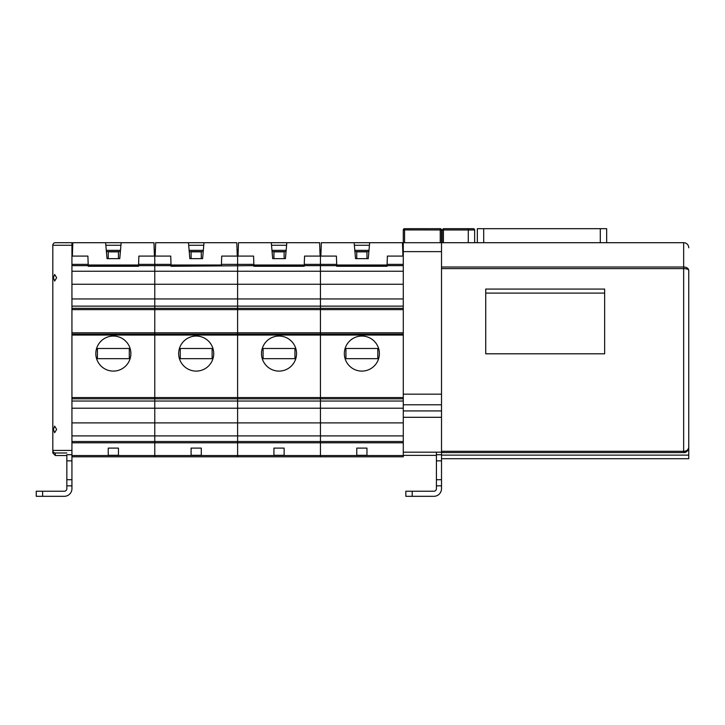 <?xml version="1.0" encoding="UTF-8"?>
<svg xmlns="http://www.w3.org/2000/svg" width="725" height="725" viewBox="0 0 725 725"><rect width="100%" height="100%" fill="white"/><g stroke="black" fill="none" stroke-linecap="round" stroke-linejoin="round"><path stroke-width="1.09" d="M404.559 228.683L404.559 229.916L403.281 229.961A1.278 1.278 0 0 1 404.559 228.683L440.238 228.683A1.278 1.278 0 0 1 441.516 229.961L441.516 268.612L683.657 268.612C686.675 268.685 688.369 269.256 688.75 270.334L688.75 447.479L688.75 270.334C688.369 268.259 686.675 267.153 683.657 267.017L683.657 451.303C686.43 451.303 688.134 450.026 688.75 447.479L688.75 458.698L441.516 458.698L441.516 460.855L436.414 460.855L436.414 452.192M441.516 458.698L441.516 268.612M688.496 449.074L688.388 449.382A5.093 5.093 0 0 0 688.75 447.479C687.662 451.131 685.968 452.835 683.657 452.581C686.43 452.581 688.134 450.877 688.75 447.479M683.902 452.572L441.516 452.581M600.844 242.703L607.224 242.703L606.662 242.703L606.662 228.683L477.331 228.683L477.331 242.703L441.516 242.703L683.657 242.703A5.093 5.093 0 0 1 688.75 247.805A5.093 5.093 0 0 0 683.657 242.703L683.657 267.017M686.33 451.82A5.093 5.093 0 0 1 683.657 452.581M441.516 455.128L688.75 455.128M604.641 289.067L485.732 289.067L485.732 293.09L604.641 293.09L604.641 289.067M604.641 293.09L604.641 353.809L485.732 353.809L485.732 293.09M607.224 242.703L683.657 242.703A5.093 5.093 0 0 1 688.75 247.805M475.963 242.703L482.333 242.703M442.15 242.703L442.15 229.961L443.428 228.683L442.15 229.961L443.41 229.961L443.428 228.683L473.362 228.683A1.278 1.278 0 0 1 474.639 229.961L474.639 242.703M436.414 460.855L436.414 488.668A2.547 2.547 0 0 1 433.867 491.215L412.199 491.215L412.199 496.317L433.867 496.317A7.649 7.649 0 0 0 441.516 488.668L441.516 460.855M412.199 496.317L405.828 496.317L405.828 491.215L412.199 491.215M403.281 229.961L403.281 250.352L402.737 250.352M441.516 452.192L403.281 452.192L403.281 250.352M436.414 455.382L403.281 455.382M441.516 417.301L403.281 417.301M441.516 410.93L403.281 410.93M441.516 404.786L403.281 404.786M441.516 394.164L403.281 394.164M441.516 251.629L402.774 251.629M441.516 242.712L403.281 242.712M404.559 242.712L404.559 229.916L441.516 229.961A1.278 1.278 0 0 0 440.238 228.683L440.238 242.712M71.938 456.804L154.769 456.804L154.769 455.536L154.769 456.804L237.61 456.804L237.61 455.536L237.61 456.804L320.441 456.804L320.441 455.536L320.441 456.804L403.281 456.804L403.281 455.536L320.441 455.536L320.441 250.352L319.897 250.352M403.281 452.192L403.281 455.536M403.281 408.211L320.441 408.211L320.441 401.025L403.281 401.025L403.281 398.822L320.441 398.822L320.441 397.545L237.61 397.545L237.61 250.352L237.057 250.352M403.281 332.802L320.441 332.802L320.441 308.333L403.281 308.333L403.281 306.131L320.441 306.131L320.441 264.371L304.264 264.371M403.281 298.945L237.61 298.945L237.61 284.254L403.281 284.254L403.281 271.25L237.61 271.25L237.61 264.371L221.424 264.371M366.959 258.635L366.959 251.847L356.763 251.847L356.763 258.635M366.959 455.309L356.763 455.309L356.763 448.104L366.959 448.104L366.959 455.309M368.998 250.352L354.806 250.352L354.362 245.258L369.442 245.258L368.998 250.352M321.066 250.352L320.441 250.352L320.441 264.371L336.699 264.371M403.281 265.649L387.05 265.649L387.032 266.283L336.69 266.283L336.672 265.649L304.219 265.649L304.192 266.283L253.859 266.283L253.832 265.649L171.018 266.283L171 265.649L154.769 265.649L154.769 250.352L154.226 250.352M387.05 265.649L336.672 265.649M403.281 334.143L320.441 334.143L320.441 332.802L237.61 332.802L237.61 298.945L154.769 298.945L154.769 264.371L138.593 264.371M403.281 335.068L320.441 335.068L320.441 397.545L403.281 397.545M379.383 353.583A17.527 17.527 0 0 0 361.866 336.056A17.527 17.527 0 0 0 344.339 353.583A17.527 17.527 0 0 0 361.866 371.1A17.527 17.527 0 0 0 379.383 353.583M377.798 358.676L377.798 348.48L345.934 348.48L345.934 358.676L377.798 358.676M403.281 422.902L320.441 422.902L320.441 408.211L237.61 408.211L237.61 397.545L154.769 397.545L154.769 265.649L138.547 265.649L138.52 266.283L88.178 266.283L88.16 265.649L71.938 265.649L71.938 271.25L71.938 242.703L55.363 242.703A2.547 2.547 0 0 0 52.816 245.258L71.938 245.258M403.281 435.906L320.441 435.906L320.441 422.902L237.61 422.902L237.61 332.802L154.769 332.802L154.769 298.945L71.938 298.945L71.938 271.25L237.61 271.25L237.61 284.254L71.938 284.254L71.938 308.333L320.441 308.333L320.441 306.131L71.938 306.131M403.281 441.516L320.441 441.516L320.441 435.906L237.61 435.906L237.61 408.211L154.769 408.211L154.769 397.545L71.938 397.545M402.466 242.703L321.338 242.703L320.867 256.088L336.409 256.088L336.726 265.006L387.077 265.006L387.386 256.088L402.937 256.088L402.466 242.703M354.135 242.703L355.531 258.635L368.273 258.635L369.668 242.703M403.281 442.785L320.441 442.785L320.441 455.536L237.61 455.536L237.61 422.902L154.769 422.902L154.769 332.802L71.938 332.802M71.938 479.714L71.938 488.668A7.649 7.649 0 0 1 64.289 496.317L36.25 496.317L36.25 491.215L64.289 491.215A2.547 2.547 0 0 0 66.836 488.668L66.836 479.714L71.938 479.714L71.938 452.98L71.938 455.536L154.769 455.536L154.769 442.785L154.769 455.536L237.61 455.536L237.61 442.785L320.441 442.785L320.441 441.516L237.61 441.516L237.61 435.906L154.769 435.906L154.769 408.211L71.938 408.211L71.938 308.333M71.938 401.025L320.441 401.025L320.441 398.822L71.938 398.822M71.938 335.068L320.441 335.068L320.441 334.143L71.938 334.143M284.127 258.635L284.127 251.847L273.932 251.847L273.932 258.635M284.127 455.309L273.932 455.309L273.932 448.104L284.127 448.104L284.127 455.309M286.157 250.352L271.966 250.352L271.522 245.258L286.602 245.258L286.157 250.352M238.235 250.352L237.61 250.352L237.61 264.371L253.868 264.371M304.219 265.649L253.832 265.649M296.552 353.583A17.527 17.527 0 0 0 279.025 336.056A17.527 17.527 0 0 0 261.498 353.583A17.527 17.527 0 0 0 279.025 371.1A17.527 17.527 0 0 0 296.552 353.583M294.957 358.676L294.957 348.48L263.093 348.48L263.093 358.676L294.957 358.676M319.625 242.703L238.498 242.703L238.027 256.088L253.578 256.088L253.886 265.006L304.237 265.006L304.554 256.088L320.097 256.088L319.625 242.703M271.295 242.703L272.691 258.635L285.433 258.635L286.828 242.703M71.938 442.785L154.769 442.785L154.769 441.516L154.769 442.785L237.61 442.785L237.61 441.516L154.769 441.516L154.769 422.902L71.938 422.902L71.938 408.211L71.938 441.516L154.769 441.516L154.769 435.906L71.938 435.906L71.938 452.98M201.287 258.635L201.287 251.847L191.092 251.847L191.092 258.635M201.287 455.309L191.092 455.309L191.092 448.104L201.287 448.104L201.287 455.309M203.326 250.352L189.125 250.352L188.681 245.258L203.77 245.258L203.326 250.352M155.395 250.352L154.769 250.352L154.769 264.371L171.028 264.371M221.379 265.649L171 265.649M213.712 353.583A17.527 17.527 0 0 0 196.185 336.056A17.527 17.527 0 0 0 178.667 353.583A17.527 17.527 0 0 0 196.185 371.1A17.527 17.527 0 0 0 213.712 353.583M212.117 358.676L212.117 348.48L180.262 348.48L180.262 358.676L212.117 358.676M236.794 242.703L155.657 242.703L155.195 256.088L170.738 256.088L171.046 265.006L221.406 265.006L221.714 256.088L237.256 256.088L236.794 242.703M188.464 242.703L189.85 258.635L202.601 258.635L203.988 242.703M118.447 258.635L118.447 251.847L108.252 251.847L108.252 258.635M118.447 455.309L108.252 455.309L108.252 448.104L118.447 448.104L118.447 455.309M120.486 250.352L106.294 250.352L105.85 245.258L120.93 245.258L120.486 250.352M72.554 250.352L71.938 250.352M138.547 265.649L88.16 265.649M130.872 353.583A17.527 17.527 0 0 0 113.354 336.056A17.527 17.527 0 0 0 95.827 353.583A17.527 17.527 0 0 0 113.354 371.1A17.527 17.527 0 0 0 130.872 353.583M129.286 358.676L129.286 348.48L97.422 348.48L97.422 358.676L129.286 358.676M153.954 242.703L72.826 242.703L72.355 256.088L87.897 256.088L88.214 265.006L138.566 265.006L138.874 256.088L154.425 256.088L153.954 242.703M105.623 242.703L107.019 258.635L119.761 258.635L121.157 242.703M66.836 479.714L66.836 454.72L71.938 454.72M66.836 452.98L55.363 452.98A2.547 2.547 0 0 1 52.816 450.433L52.816 245.258A2.547 2.547 0 0 1 55.363 242.703L71.938 242.703M56.641 277.748L54.647 274.44L53.442 277.748L54.647 281.064L56.641 277.748M56.641 429.408L54.647 426.092L53.442 429.408L54.647 432.716L56.641 429.408M66.836 455.536L55.363 455.536L52.816 452.98L52.816 450.433L52.816 452.98L55.363 455.536L55.218 452.98M441.516 267.017L683.648 267.017M441.516 451.303L683.648 451.303L683.648 452.581M473.362 228.683A1.278 1.278 0 0 1 474.639 229.961L468.278 229.961L468.278 228.683M468.278 242.703L468.278 229.961L443.41 229.961L443.41 242.703M441.516 454.72L436.414 454.72M436.414 479.714L441.516 479.714M436.414 485.85L441.516 485.85M600.291 228.683L600.291 242.703M483.702 228.683L483.702 242.703M368.889 251.629L354.915 251.629M321.021 251.629L319.942 251.629M403.281 264.371L387.096 264.371M403.281 309.611L71.938 309.611M286.049 251.629L272.074 251.629M238.19 251.629L237.102 251.629M203.208 251.629L189.243 251.629M155.349 251.629L154.271 251.629M120.377 251.629L106.403 251.629M72.509 251.629L71.938 251.629M88.187 264.371L71.938 264.371M71.938 460.855L66.836 460.855M66.836 485.85L71.938 485.85M42.621 491.215L42.621 496.317M71.938 450.433L52.816 450.433"/></g></svg>
